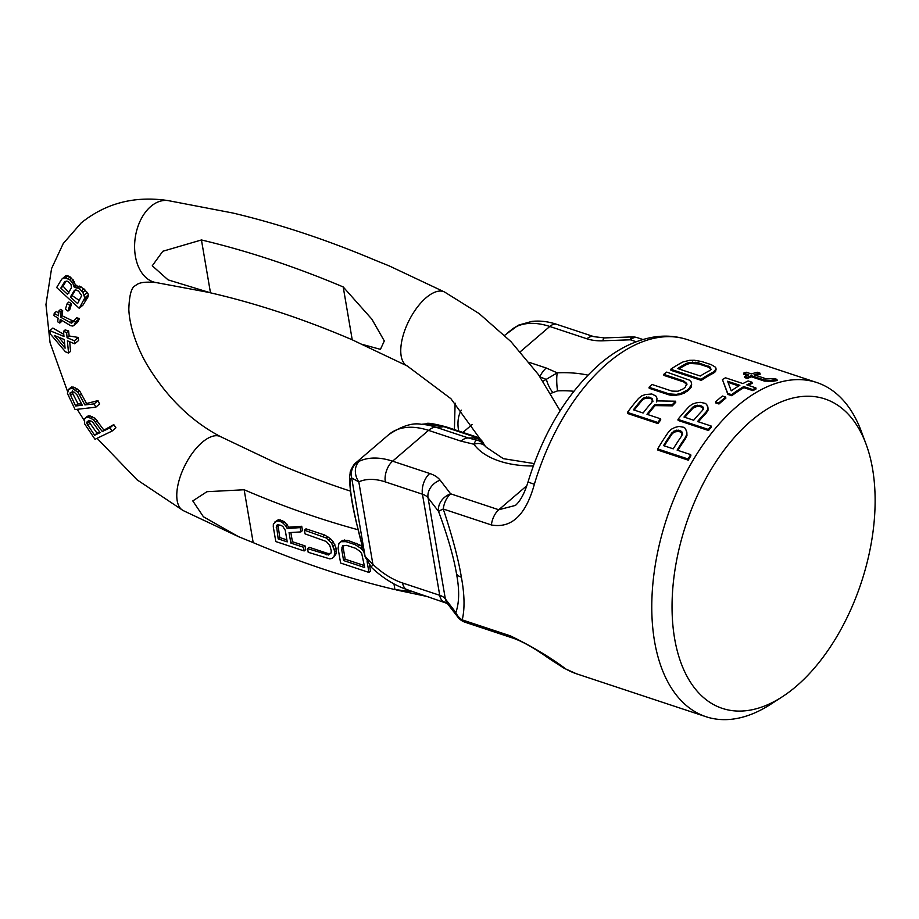<?xml version="1.0" encoding="UTF-8"?>
<svg xmlns="http://www.w3.org/2000/svg" width="919" height="919" viewBox="0 0 919 919"><rect width="100%" height="100%" fill="white"/><g stroke="black" fill="none" stroke-linecap="round" stroke-linejoin="round"><path stroke-width="1.38" d="M872.568 468.851A162.996 92.325 -71.7 0 1 782.241 696.809A162.996 92.325 -71.7 0 1 674.603 638.475A162.996 92.325 -71.7 0 1 741.07 430.241A162.996 92.325 -71.7 0 1 866.02 444.026A162.996 92.325 -71.7 0 1 872.568 468.851M866.02 444.026L861.264 431.229A176.034 99.711 108.3 0 0 816.819 382.545A176.034 99.711 108.3 0 0 696.533 454.526A176.034 99.711 108.3 0 0 654.535 641.232A176.034 99.711 108.3 0 0 706.056 716.728A176.034 99.711 108.3 0 0 770.777 704.23L782.241 696.809M534.364 484.256A15.531 0.678 -163.4 0 1 528.08 481.797C543.588 431.471 567.758 391.965 600.589 363.292C617.235 349.231 634.581 340.547 652.628 337.25C664.586 335.194 676.12 335.975 687.217 339.593A176.034 99.711 108.3 0 0 534.364 484.256C525.852 515.042 511.527 528.609 491.401 524.956L443.268 509.011C452.389 536.558 458.42 559.292 461.372 577.212C464.589 594.627 464.876 608.849 462.223 619.888A15.531 8.799 108.3 0 0 465.198 622.289L513.319 638.245A15.531 8.799 108.3 0 1 510.355 635.845C532.009 646.379 550.538 657.464 565.955 669.066A15.531 12.717 119.9 0 1 564.036 668.216L564.036 668.216A15.531 12.717 119.9 0 1 564.036 668.205L549.114 658.59C534.674 648.343 522.75 641.565 513.319 638.245M660.554 418.8L660.75 419.891A176.034 99.711 108.3 0 0 657.993 423.579L657.809 422.476L627.436 412.401A177.321 100.447 108.3 0 1 638.556 398.444L641.565 395.974L645.402 394.538L651.824 393.998L655.879 396.009L657.028 398.387L656.43 400.902L675.568 401.212A177.321 100.447 108.3 0 0 672.237 404.785L654.891 404.555A177.321 100.447 108.3 0 0 646.987 414.308L660.554 418.8A177.321 100.447 108.3 0 0 657.809 422.476M627.436 412.401L627.62 413.504L657.993 423.579M657.028 398.387L656.614 401.971M675.568 401.212L675.752 402.269A176.034 99.711 108.3 0 0 672.421 405.842L655.075 405.624A176.034 99.711 108.3 0 0 647.803 414.572M691.662 384.153L691.157 387.209L689.33 389.461A176.034 99.711 108.3 0 0 687.366 391.149L681.036 394.469L672.961 395.538L669.25 394.94L669.066 393.883L649.032 387.244A177.321 100.447 108.3 0 1 651.939 384.452L671.973 391.092L677.958 391.23L683.311 388.806A177.321 100.447 108.3 0 1 685.275 387.129L686.792 383.648L683.759 380.983L663.725 374.343A177.321 100.447 108.3 0 1 666.723 372.092L689.491 380.167L691.077 381.776L691.662 384.153L689.158 388.415A177.321 100.447 108.3 0 0 687.194 390.093L680.864 393.412L676.338 394.4L669.066 393.883M649.032 387.244L649.216 388.3L669.25 394.94M663.725 374.343L663.909 375.4L683.943 382.04L686.975 384.705M716.119 369.093L715.522 371.586L713.569 373.091A176.034 99.711 108.3 0 0 701.3 380.386L701.117 379.317L670.744 369.254A177.321 100.447 108.3 0 1 683.012 361.937L689.629 360.317L694.304 360.248L701.702 361.523L711.398 364.728L715.637 367.313L716.119 369.093L713.385 372A177.321 100.447 108.3 0 0 701.117 379.317M670.744 369.254L670.927 370.311L701.3 380.386M686.654 431.264L686.769 434.411L685.149 437.823A177.321 100.447 108.3 0 0 677.108 450.126L690.686 454.618L690.881 455.778A176.034 99.711 108.3 0 0 688.251 460.166L657.878 450.103L657.682 448.931A177.321 100.447 108.3 0 1 668.343 432.263L671.261 429.265L675.028 427.404L678.98 426.427L683.966 427.324L685.448 428.564L686.849 432.367L686.964 435.514L685.344 438.937A176.034 99.711 108.3 0 0 677.866 450.367M707.802 406.726L707.825 409.288L706.068 411.976A177.321 100.447 108.3 0 0 697.567 421.534L711.145 426.025L711.329 427.105A176.034 99.711 108.3 0 0 708.526 430.517L678.153 420.454L677.969 419.374A177.321 100.447 108.3 0 1 689.273 406.405L692.306 404.153L696.177 402.867L700.209 402.315L705.218 403.349L706.665 404.452L707.986 407.783L707.998 410.345L706.251 413.045A176.034 99.711 108.3 0 0 698.417 421.81M725.677 397.1L725.861 398.157A176.034 99.711 108.3 0 0 718.98 404.004L718.796 402.947L715.568 401.879A177.321 100.447 108.3 0 1 722.449 396.032L725.677 397.1A177.321 100.447 108.3 0 0 718.796 402.947M715.568 401.879L715.74 402.936L718.98 404.004M752.006 382.224A177.321 100.447 108.3 0 0 746.814 384.866L755.866 387.864L756.05 388.944A176.034 99.711 108.3 0 0 752.971 390.667L743.919 387.669A176.034 99.711 108.3 0 0 731.777 395.721L727.905 394.435L722.414 379.536A177.321 100.447 -71.7 0 1 725.493 377.789L742.943 383.579A177.321 100.447 -71.7 0 1 748.123 380.948L752.006 382.224L752.19 383.315A176.034 99.711 108.3 0 0 748.181 385.314M776.946 379.375L777.141 380.523L773.27 381.201L764.482 381.109L764.286 379.995L751.363 375.71A177.321 100.447 108.3 0 0 747.136 377.364L744.551 376.503A177.321 100.447 108.3 0 1 748.778 374.86L743.609 373.137A177.321 100.447 108.3 0 1 746.262 372.229L751.432 373.941A177.321 100.447 108.3 0 1 757.348 372.252L759.933 373.114A177.321 100.447 108.3 0 0 754.017 374.803L765.653 378.651L774.361 378.525L776.946 379.375L770.823 380.363L764.286 379.995M744.551 376.503L744.746 377.606L747.331 378.467A176.034 99.711 108.3 0 1 751.558 376.824L764.482 381.109M743.609 373.137L743.793 374.263L747.285 375.411M759.933 373.114L760.128 374.263A176.034 99.711 108.3 0 0 755.866 375.411M655.075 405.624L654.891 404.555M633.409 409.805L643.105 413.022A177.321 100.447 108.3 0 1 651.962 402.177L652.375 398.88L648.975 397.065L644.322 397.582L642.266 398.972A177.321 100.447 108.3 0 0 633.409 409.805M689.606 362.396L686.884 363.223A177.321 100.447 108.3 0 0 677.659 368.542L700.278 376.032A177.321 100.447 108.3 0 1 709.502 370.713L710.938 369.461L710.307 367.163L698.555 362.856L689.606 362.396L689.79 363.476L687.067 364.303A176.034 99.711 108.3 0 0 678.888 368.944M657.682 448.931L688.055 458.995A177.321 100.447 108.3 0 1 690.686 454.618M663.541 445.623L673.236 448.84A177.321 100.447 108.3 0 1 681.726 435.893L682.059 432.068L680.577 430.793L676.235 430.138L672.03 432.677A177.321 100.447 108.3 0 0 663.541 445.623M677.969 419.374L708.342 429.437A177.321 100.447 108.3 0 1 711.145 426.025M684 417.031L693.696 420.247A177.321 100.447 108.3 0 1 702.679 410.196L703.127 407.094L699.738 405.325L695.063 405.704L692.983 406.979A177.321 100.447 108.3 0 0 684 417.031M722.414 379.536L727.722 393.378L731.593 394.665A177.321 100.447 108.3 0 1 743.735 386.6L752.787 389.599A177.321 100.447 108.3 0 1 755.866 387.864M727.584 381.247L739.864 385.314A177.321 100.447 108.3 0 0 731.225 390.839L727.584 381.247M672.421 405.842L672.237 404.785M648.975 397.065L649.159 398.134L644.506 398.651L642.45 400.041L642.266 398.972M642.45 400.041A176.034 99.711 108.3 0 0 634.236 410.081M644.506 398.651L644.322 397.582M646.746 398.019L646.562 396.951M649.159 398.134L651.1 398.777L650.916 397.709M651.1 398.777L652.559 399.949L652.375 398.88M652.559 399.949L652.904 401.431M728.032 382.407L738.761 385.957M684.85 417.318A176.034 99.711 108.3 0 1 693.156 408.036L697.498 406.221L699.91 406.382L703.311 408.151L703.644 409.552M664.299 445.876A176.034 99.711 108.3 0 1 672.214 433.791L674.224 432.079L678.819 431.252L682.243 433.171L682.622 434.859M689.79 363.476L698.739 363.958L708.434 367.163L711.386 369.381M693.156 408.036L692.983 406.979M695.246 406.772L695.063 405.704M697.498 406.221L697.314 405.164M699.91 406.382L699.738 405.325M701.852 407.025L701.668 405.968M703.311 408.151L703.127 407.094M672.214 433.791L672.03 432.677M674.224 432.079L674.041 430.977M676.43 431.241L676.235 430.138M678.819 431.252L678.636 430.149M680.761 431.896L680.577 430.793M682.243 433.171L682.059 432.068M687.067 364.303L686.884 363.223M692.65 363.166L692.466 362.075M695.626 363.338L695.442 362.235M698.739 363.958L698.555 362.856M708.434 367.163L708.25 366.072M710.49 368.255L710.307 367.163M520.303 351.736L549.78 326.475L586.919 338.789A33.658 19 -9.7 0 0 602.818 340.8L630.377 339.8A15.531 8.799 108.3 0 1 637.418 337.698A15.531 15.531 0 0 0 631.973 336.917A15.531 2.952 87.9 0 0 630.377 339.8L636.258 341.753M528.08 481.797C524.623 493.135 520.418 501.004 515.456 505.404L498.764 509.758L450.643 493.813L440.144 480.189A33.658 19 -9.7 0 0 429.724 473.492L392.585 461.177L428.53 430.379A77.655 46.628 -130.6 0 0 388.794 434.595L355.94 462.751C354.091 463.119 349.438 472.596 350.231 472.527L349.657 476.754C349.542 488.069 351.759 503.233 356.296 522.21L365.188 556.994L371.655 567.574C382.649 577.971 394.469 585.334 407.14 589.665L447.358 603.507M429.724 473.492A15.531 8.799 -71.7 0 0 422.453 494.204L385.314 481.901A62.124 37.3 -130.6 0 0 358.812 481.889L351.69 477.972C347.003 478.156 353.034 513.445 365.084 556.351L372.907 564.392A62.124 37.3 -130.6 0 0 402.591 583.002L439.73 595.305L422.453 494.204A18.116 10.224 -9.7 0 1 428.059 497.822L438.558 511.435A15.531 1.183 159.6 0 1 443.268 509.011A15.531 8.799 -71.7 0 1 450.643 493.813A15.531 12.28 -37.6 0 0 438.558 511.435C447.898 536.891 453.894 557.787 456.559 574.111C459.557 589.941 459.316 602.749 455.847 612.536A15.531 12.28 142.4 0 0 457.788 617.028A15.531 15.531 0 0 0 465.198 622.289M529.229 362.373L546.242 368.014L557.247 372.838L543.026 381.259M483.831 444.256A12.946 12.556 177.5 0 0 473.733 436.594L475.893 439.971L473.917 444.245L460.924 441.12L428.53 430.379A20.712 11.729 -71.7 0 1 435.974 427.232A106.133 60.126 108.3 0 0 443.808 426.669L426.244 423.82L421.35 424.314C412.688 422.533 401.833 425.957 388.794 434.595M573.824 391.287A67.305 37.989 -9.7 0 0 557.58 390.874L550.699 393.424M483.578 443.567L484.347 444.83M475.904 436.732L445.979 426.818A12.946 7.329 -71.7 0 0 443.808 426.669L473.733 436.594A12.946 7.329 108.3 0 1 475.904 436.732A12.946 12.946 0 0 1 483.899 444.348A12.946 12.521 -14.5 0 0 477.443 437.628M552.618 392.287A12.946 4.365 -116.9 0 1 546.46 379.501L539.752 376.801M533.284 465.979A80.252 45.295 -9.7 0 1 473.917 444.245A12.946 10.304 144.2 0 1 486.22 447.208L480.832 441.763A12.946 12.59 122.3 0 0 475.893 439.971L468.368 437.972A106.133 60.126 108.3 0 0 474.158 437.708A12.946 12.59 164.4 0 1 483.095 443.532M385.314 481.901A15.531 8.799 -71.7 0 1 392.585 461.177A77.655 46.628 -130.6 0 0 359.455 461.166L355.94 462.751M504.634 335.332L516.65 326.463A77.655 46.628 49.4 0 1 549.78 326.475A15.531 8.799 108.3 0 1 556.822 324.373L593.961 336.676A15.531 8.799 108.3 0 0 586.919 338.789M506.966 333.344L513.434 328.278A15.531 5.273 54.5 0 0 513.101 328.588M357.376 462.027A15.531 15.451 -78.3 0 0 351.69 477.972L365.084 556.351A15.531 6.157 164.1 0 0 365.188 556.994M683.943 382.04L683.759 380.983M686.034 383.28L685.85 382.224M672.961 395.538L672.788 394.481M676.522 395.457L676.338 394.4M681.036 394.469L680.864 393.412M684.276 393.102L684.104 392.057M687.366 391.149L687.194 390.093M689.33 389.461L689.158 388.415M691.157 387.209L690.973 386.164M713.569 373.091L713.385 372M715.522 371.586L715.327 370.495M688.251 460.166L688.055 458.995M685.344 438.937L685.149 437.823M686.964 435.514L686.769 434.411M708.526 430.517L708.342 429.437M706.251 413.045L706.068 411.976M707.998 410.345L707.825 409.288M727.905 394.435L727.722 393.378M731.777 395.721L731.593 394.665M743.919 387.669L743.735 386.6M752.971 390.667L752.787 389.599M747.331 378.467L747.136 377.364M751.558 376.824L751.363 375.71M768.123 381.592L767.939 380.477M771.018 381.488L770.823 380.363M773.27 381.201L773.074 380.075M253.184 542.624L244.144 489.758L206.936 491.699L192.795 500.924L203.421 516.765L238.584 536.696L253.184 542.624A966.845 580.521 -130.6 0 0 394.929 589.596L413.458 591.756M244.144 489.758A902.182 541.693 -130.6 0 0 358.042 529.746M112.164 431.011L115.909 427.806L113.772 424.589L103.927 430.149L95.036 418.271L89.878 415.847L87.271 416.284L84.617 418.984L84.651 423.889L95.002 439.293L112.164 431.011L109.947 427.863L102.285 431.562L93.416 419.661L88.27 417.226L85.352 417.927M95.829 407.174L99.574 403.969L97.988 400.592L86.547 403.521L79.666 390.931L74.6 387.439L71.556 386.979L68.592 389.323L67.455 393.527L75.105 409.541L95.829 407.174L94.163 403.878L84.893 404.934L78.035 392.321L73.003 388.817L71.395 388.415L68.592 389.323M63.767 334.344L52.854 328.072L49.844 330.656L50.131 333.712L65.41 351.782L68.546 353.068L67.386 340.8L74.703 343.809L74.416 340.742L67.098 337.732L66.616 332.621L63.48 331.334L63.962 336.446L49.844 330.656M74.703 343.809L78.597 340.478L78.264 337.445L69.143 335.986L68.603 330.92L65.146 329.91L63.48 331.334M68.546 353.068L70.545 351.368L69.706 341.753M74.06 325.315L77.61 322.27L79.459 318.514L76.702 317.825L71.51 323.27L60.493 317.112L61.102 312.069L59.011 310.806L58.402 315.849L54.221 313.322L53.945 315.608L58.127 318.135L57.679 321.799L59.758 323.063L60.206 319.398L70.648 325.705L72.854 326.05L74.06 325.315L75.611 321.822L73.52 320.559M59.758 323.063L61.343 321.707L61.527 320.191M58.701 313.379L56.404 311.449L54.221 313.322M74.301 320.88L72.325 320.697L62.067 315.757L62.687 310.714L60.7 309.358L59.011 310.806M67.96 311.082L69.798 309.508L71.579 303.752L68.81 302.052L67.19 303.454L65.41 309.198L67.96 311.082L69.729 305.338L67.19 303.454M79.241 308.313L82.986 305.097L88.109 296.734L88.454 294.758L87.316 292.506L81.102 286.923L75.726 285.694L73.256 279.985L67.96 275.792L66.042 275.551L61.642 279.284L56.656 287.532L79.241 308.313L84.778 297.905L82.871 292.403L79.241 288.52L74.152 287.05L72.785 283.121L69.626 279.686L65.433 277.963L63.158 278.009L61.642 279.284M210.485 292.828A902.182 541.693 -130.6 0 1 352.23 339.8L361.236 344.108L380.443 349.358L384.303 340.949L371.896 319.203L343.201 286.946A966.845 580.521 -130.6 0 0 201.445 239.962L162.801 251.266L152.267 265.786L168.062 279.858L210.485 292.828L201.445 239.962M97.058 438.306L137.103 479.844L183.226 510.596A41.424 18.862 116.8 0 1 178.975 480.763A41.424 18.862 116.8 0 1 202.088 442.43A41.424 18.862 116.8 0 1 220.606 436.674C192.014 421.683 167.97 398.513 148.499 367.152C138.275 350.61 129.602 327.98 128.821 309.381C129.269 295.367 131.371 287.486 135.15 285.763C136.954 284.764 138.987 280.869 156.287 282.592A41.424 27.294 -81.7 0 1 134.748 250.898A41.424 27.294 -81.7 0 1 150.739 206.511A41.424 27.294 -81.7 0 1 168.211 200.618L232.886 213.024A966.845 580.521 -130.6 0 1 374.63 259.997L389.231 265.913L444.589 292.024L479.178 313.609L510.964 341.638L538.431 374.584L560.108 410.747M220.606 436.674L275.585 462.808A902.182 541.693 -130.6 0 0 350.484 491.137M79.436 300.559L72.05 295.55L76.001 289.014M69.086 292.954L63.089 286.142L66.157 281.053M64.721 344.533L58.942 337.33M81.642 404.038L78.035 403.923L72.716 393.493L72.371 390.816M99.746 432.137L97.012 433.205L89.97 423.245L88.948 420.316M78.471 291.024L81.688 295.596L77.598 303.592L70.395 296.963L74.347 290.438L75.45 289.853L78.471 291.024M72.05 295.55L70.395 296.963M93.072 422.648L100.091 432.619L94.611 435.261L86.845 423.533L86.834 422.131L88.661 420.546L91.59 421.247L93.072 422.648M76.955 394.779L82.25 405.233L75.634 405.991L69.936 393.826L70.258 392.62L72.624 391.77L74.232 392.172L76.955 394.779M65.077 348.209L54.313 335.435L64.25 339.513L65.077 348.209M60.792 288.118L64.732 281.593L67.213 281.203L68.868 282.19L71.062 284.741L71.464 287.785L67.512 294.31L60.792 288.118L63.089 286.142M88.511 415.767L86.811 417.226M89.878 415.847L88.27 417.226M92.417 416.744L90.843 418.088M95.036 418.271L93.416 419.661M97.288 420.684L95.633 422.108M103.927 430.149L102.285 431.562M113.772 424.589L109.947 427.863M88.683 420.546L86.834 422.131M89.132 421.568L86.845 423.533M89.97 423.245L87.592 425.29M97.012 433.205L94.611 435.261M71.556 386.979L69.626 388.622M73.095 386.956L71.395 388.415M74.6 387.439L73.003 388.817M77.173 388.921L75.599 390.265M79.666 390.931L78.035 392.321M81.538 393.596L79.873 395.021M86.547 403.521L84.893 404.934M97.988 400.592L94.163 403.878M72.222 391.862L69.936 393.826M72.716 393.493L70.338 395.526M78.035 403.923L75.634 405.991M68.603 330.92L66.616 332.621M69.143 335.986L67.098 337.732M78.264 337.445L74.416 340.742M79.459 318.514L75.611 321.822M78.46 321.076L74.749 324.246M62.687 310.714L61.102 312.069M62.067 315.757L60.493 317.112M72.325 320.697L69.89 322.787M72.9 322.075L71.51 323.27M71.579 303.752L69.729 305.338M75.726 285.694L74.152 287.05M75.657 284.568L74.083 285.924M76.645 285.43L75.048 286.808M79.298 286.073L77.587 287.544M81.102 286.923L79.241 288.52M83.893 288.807L81.642 290.737M85.456 290.197L82.871 292.403M87.316 292.506L84.169 295.206M88.454 294.758L84.778 297.905M88.109 296.734L84.226 300.065M66.042 275.551L63.158 278.009M67.96 275.792L65.433 277.963M70.12 276.86L67.983 278.698M71.544 278.032L69.626 279.686M73.256 279.985L71.544 281.455M74.393 281.742L72.785 283.121M352.23 339.8L343.201 286.946M394.929 589.596L393.964 583.921M292.426 541.728L290.852 543.072L289.071 532.629L300.892 531.906L302.466 530.562L301.731 526.265L288.807 527.196L284.453 521.693L278.423 519.694L273.357 523.945L273.276 526.817L275.803 541.555L304.155 550.952L305.717 549.608L305.097 545.92L292.426 541.728L290.852 532.515M334.011 556.799L336.365 553.387L336.021 548.057L333.264 541.934L330.438 538.672L324.694 535.03L305.993 528.839L304.419 530.183L305.051 533.87L326.268 541.475L329.806 545.553L331.254 550.665L331.07 552.928L328.577 554.996L307.566 548.609L308.198 552.296L329.806 558.878L332.012 558.453L334.011 556.799L334.872 551.859L331.69 543.278L326.245 537.994L304.419 530.183M330.771 553.399L327.842 553.468L309.14 547.264L307.566 548.609M363.66 551.538L360.845 548.298L355.102 544.657L346.049 541.659L340.938 541.705L338.95 543.359L338.077 548.287L340.604 563.037L368.956 572.434L370.518 571.09L369.53 565.288M360.845 548.298L362.408 546.954L359.788 544.933L347.623 540.315L342.511 540.361L338.95 543.359M286.9 539.89L279.755 537.523L277.963 524.726M364.361 565.564L345.165 559.2L343.269 548.149L343.752 545.404M305.097 545.92L303.523 547.264L290.852 543.072M304.155 550.952L303.523 547.264M278.423 519.694L274.747 522.084M280.123 519.683L278.549 521.027L276.849 521.039M282.535 520.476L280.961 521.831L278.549 521.027M284.453 521.693L282.88 523.037L280.961 521.831M287.176 524.335L285.602 525.679L282.88 523.037M288.807 527.196L287.233 528.54L285.602 525.679M301.731 526.265L300.157 527.609L287.233 528.54M300.892 531.906L300.157 527.609M285.235 530.194L287.233 541.877L278.181 538.879L276.481 525.553L277.481 524.726L280.984 525.312L282.903 526.53L285.235 530.194M368.956 572.434L367.118 561.693M343.591 560.556L341.696 549.493L342.776 545.794L346.681 545.346L355.733 548.344L360.271 551.584L361.787 553.835L364.705 567.551L343.591 560.556L345.165 559.2M277.768 525.852L276.194 527.196M279.755 537.523L278.181 538.879M324.694 535.03L323.12 536.374M327.807 536.65L326.245 537.994M330.438 538.672L328.864 540.016M333.264 541.934L331.69 543.278M334.895 544.783L333.321 546.139M336.021 548.057L334.447 549.413M336.446 550.515L334.872 551.859M336.365 553.387L334.792 554.731M327.842 553.468L326.268 554.812M330.151 553.652L328.577 554.996M342.511 540.361L340.938 541.705M344.717 539.924L343.143 541.28M347.623 540.315L346.049 541.659M356.675 543.313L355.102 544.657M359.788 544.933L358.215 546.277M343.269 548.149L341.696 549.493M343.453 545.886L341.879 547.23M440.144 480.189A15.531 12.28 -37.6 0 0 428.059 497.822L445.347 598.924L455.847 612.536A15.531 14.612 23.3 0 0 462.223 619.888L510.355 635.845M565.955 669.066A176.034 99.711 108.3 0 0 576.454 673.776L706.056 716.728M491.401 524.956A15.531 8.799 -71.7 0 1 498.764 509.758L526.828 485.714M587.896 375.136A80.252 45.295 -9.7 0 0 557.247 372.838A12.946 2.24 -92.8 0 0 557.58 390.874M460.924 441.12A20.712 11.729 -71.7 0 1 468.368 437.972L435.974 427.232A74.198 44.549 -130.6 0 0 421.35 424.314M546.242 368.014A20.712 11.729 108.3 0 0 539.855 376.606M461.315 410.173A49.994 30.017 -130.6 0 0 458.661 431.022M371.655 567.574A15.531 2.114 133.5 0 1 372.907 564.392L358.812 481.889A15.531 12.246 -114.9 0 1 359.455 461.166M444.279 601.968A15.531 8.799 108.3 0 1 439.73 595.305A18.116 10.224 170.3 0 1 445.347 598.924A15.531 12.28 142.4 0 0 447.289 603.415L457.788 617.028M461.372 577.212A15.531 8.765 170.3 0 1 456.559 574.111M593.961 336.676L604.415 337.916A15.531 2.952 87.9 0 0 602.818 340.8M513.434 328.278L518.902 325.016A15.531 12.246 65.1 0 0 516.65 326.463M402.591 583.002A15.531 8.799 108.3 0 0 407.14 589.665M484.795 445.359L450.907 398.697L407.209 365.946A41.424 18.862 -63.2 0 1 402.959 336.113A41.424 18.862 -63.2 0 1 426.071 297.767A41.424 18.862 -63.2 0 1 444.589 292.024M687.217 339.593L816.819 382.545M637.418 337.698L642.909 339.513M454.411 429.61L455.112 403.131M445.979 426.818C433.194 423.521 426.623 422.522 426.244 423.82M483.509 443.44L484.393 444.888M472.228 424.463L462.935 432.435M486.22 447.208L503.348 458.661L534.169 463.578M564.036 668.216L576.454 673.776M604.415 337.916L631.973 336.917M518.902 325.016L531.86 321.409C540.004 320.524 548.321 321.512 556.822 324.373M428.805 596.845L396.709 590.032M183.226 510.596L238.584 536.696M168.211 200.618C135.059 195.586 106.064 203.007 81.251 222.869L63.25 243.524L51.567 268.555L45.95 304.557L50.063 342.718L67.615 391.689M77.185 409.3L84.353 420.707M156.287 282.592L207.935 292.253M407.209 365.946L361.236 344.108"/></g></svg>
